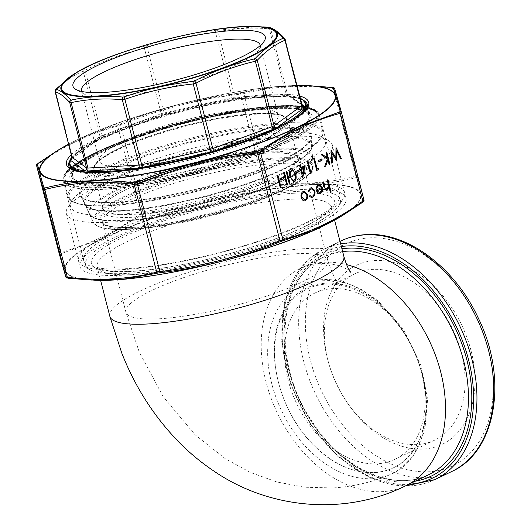<?xml version="1.0" encoding="UTF-8"?>
<svg xmlns="http://www.w3.org/2000/svg" width="531" height="531" viewBox="0 0 531 531"><rect width="100%" height="100%" fill="white"/><g stroke="black" fill="none" stroke-linecap="round" stroke-linejoin="round"><path stroke-width="0.4" stroke-dasharray="2.65 1.99" d="M127.938 273.319A131.569 26.105 -14.4 0 0 256.042 247.074A131.569 26.105 -14.4 0 0 339.103 205.404A131.569 26.105 -14.4 0 0 206.499 207.044A131.569 26.105 -14.4 0 0 89.5 269.489A131.569 26.105 -14.4 0 0 127.938 273.319M122.767 269.615A137.376 27.254 -14.4 0 0 256.526 242.216A137.376 27.254 -14.4 0 0 343.252 198.707A137.376 27.254 -14.4 0 0 344.632 192.653A137.376 27.254 -14.4 0 0 204.8 200.419A137.376 27.254 -14.4 0 0 78.515 260.986A137.376 27.254 -14.4 0 0 82.644 265.619A137.376 27.254 -14.4 0 0 122.767 269.615M110.587 222.17A137.376 27.254 -14.4 0 0 256.871 190.589A137.376 27.254 -14.4 0 0 332.452 145.215A137.376 27.254 -14.4 0 0 328.324 140.576A137.376 27.254 -14.4 0 0 192.614 152.981A137.376 27.254 -14.4 0 0 67.716 207.488A137.376 27.254 -14.4 0 0 66.335 213.542A137.376 27.254 -14.4 0 0 110.587 222.17M112.924 214.856A131.569 26.105 -14.4 0 0 264.458 180.487A131.569 26.105 -14.4 0 0 321.467 136.706A131.569 26.105 -14.4 0 0 191.485 148.587A131.569 26.105 -14.4 0 0 71.864 200.791A131.569 26.105 -14.4 0 0 112.924 214.856M372.463 478.697C351.575 479.486 331.258 470.758 311.524 452.518C283.202 426.234 265.208 381.988 267.916 345.269C269.755 310.19 290.158 283.574 318.029 280.129C353.56 274.321 397.792 309.274 416.185 356.122C437.352 405.638 425.046 461.485 389.814 474.76L372.463 478.697M316.297 447.686C352.186 483.024 401.111 480.276 418.202 442.137C437.179 405.611 420.758 341.718 383.94 308.206C347.991 272.542 299.126 275.33 282.193 313.828C263.31 350.241 279.505 414.333 316.297 447.686M422.052 374.289A99.264 69.136 -115.7 0 0 421.116 370.817A99.264 69.136 -115.7 0 0 400.354 327.74A99.264 69.136 -115.7 0 0 279.764 320.983A99.264 69.136 -115.7 0 0 348.475 468.369A99.264 69.136 -115.7 0 0 422.052 374.289M421.521 372.397A92.255 64.251 -115.7 0 0 420.645 369.171A92.255 64.251 -115.7 0 0 401.35 329.134A92.255 64.251 -115.7 0 0 314.77 293.119A92.255 64.251 -115.7 0 0 296.942 404.118A92.255 64.251 -115.7 0 0 394.872 459.328A92.255 64.251 -115.7 0 0 421.521 372.397M461.452 353.148A92.255 64.251 -115.7 0 0 354.701 273.877A92.255 64.251 -115.7 0 0 328.928 364.04A92.255 64.251 -115.7 0 0 348.223 404.071A92.255 64.251 -115.7 0 0 434.803 440.086A92.255 64.251 -115.7 0 0 461.452 353.148M471.05 350.679A99.264 69.136 -115.7 0 0 373.771 260.655A99.264 69.136 -115.7 0 0 328.457 362.388A99.264 69.136 -115.7 0 0 349.219 405.465A99.264 69.136 -115.7 0 0 441.221 444.759A99.264 69.136 -115.7 0 0 471.05 350.679M300.393 98.381A121.619 24.127 -14.4 0 0 289.939 95.852A7.109 1.407 165.6 0 1 290.351 96.018L301.966 104.494M289.116 95.753A121.619 24.127 -14.4 0 0 235.937 98.806A7.109 1.407 165.6 0 1 237.018 98.706L288.207 95.772A7.109 1.407 165.6 0 1 289.116 95.753L289.939 95.852M234.436 99.038A121.619 24.127 -14.4 0 0 163.468 114.975A7.109 1.407 165.6 0 1 164.809 114.65L233.122 99.304A7.109 1.407 165.6 0 1 234.436 99.038L235.937 98.806M161.862 115.446A121.619 24.127 -14.4 0 0 100.206 138.179A7.109 1.407 165.6 0 1 101.295 137.748L160.641 115.864A7.109 1.407 165.6 0 1 161.862 115.446L163.468 114.975M71.804 158.417L98.461 139.115A7.109 1.407 165.6 0 1 99.118 138.704A121.619 24.127 -14.4 0 0 71.864 157.057M99.118 138.704L100.206 138.179M55.191 91.87L55.476 91.199C64.065 81.993 73.305 75.302 83.188 71.134L85.079 70.218C104.215 60.408 123.995 53.107 144.425 48.334L147.2 47.524C169.329 39.891 192.096 34.78 215.513 32.185L218.115 31.787C234.529 28.289 251.594 27.307 269.303 28.847L270.73 29.013C274.919 30.021 279.757 33.553 285.24 39.599L284.955 40.263M262.241 140.516A99.264 19.693 165.6 0 1 149.357 173.113A99.264 19.693 165.6 0 1 95.328 164.949A99.264 19.693 165.6 0 1 185.578 125.562A99.264 19.693 165.6 0 1 283.64 116.601A99.264 19.693 165.6 0 1 262.241 140.516M255.464 134.151A92.255 18.3 165.6 0 1 158.981 163.103A92.255 18.3 165.6 0 1 99.41 160.926A92.255 18.3 165.6 0 1 100.339 156.864A92.255 18.3 165.6 0 1 184.211 120.252A92.255 18.3 165.6 0 1 275.35 111.928A92.255 18.3 165.6 0 1 278.118 115.041A92.255 18.3 165.6 0 1 255.464 134.151M260.256 45.56A92.255 18.3 165.6 0 1 259.247 49.217A92.255 18.3 165.6 0 1 237.523 64.271A92.255 18.3 165.6 0 1 149.775 91.617A92.255 18.3 165.6 0 1 84.237 94.153A92.255 18.3 165.6 0 1 81.588 91.432M258.345 26.636L215.055 30.38C191.452 33.002 168.526 38.152 146.264 45.832L144.87 46.237C124.254 51.069 104.335 58.417 85.113 68.273L75.21 73.298M284.742 38.657A2.37 2.224 -42.4 0 1 285.24 39.599L302.033 105.012A2.37 2.29 126.1 0 0 302.882 106.273L288.373 95.686A2.37 2.29 126.1 0 0 290.351 96.018M269.064 27.373A2.37 2.33 -75.9 0 1 270.73 29.013L287.523 94.425A2.37 2.29 126.1 0 0 288.373 95.686L288.804 95.905L287.762 95.885A2.37 1.633 -93.3 0 1 286.096 94.259L234.908 97.2A4.739 0.943 -14.4 0 0 232.312 97.598L163.999 112.937A4.739 0.943 -14.4 0 0 161.225 113.747L101.872 135.631A4.739 0.943 -14.4 0 0 99.981 136.547L72.269 156.612A4.739 0.943 -14.4 0 0 71.884 157.149M268.042 27.234A2.37 1.573 -85.2 0 1 269.303 28.847L286.096 94.259A4.739 0.943 -14.4 0 1 287.523 94.425L302.033 105.012A4.739 0.943 -14.4 0 1 302.132 105.145M71.519 158.882A2.37 2.071 -125.9 0 0 72.269 156.612L55.476 91.199A2.37 2.011 43.2 0 1 55.855 89.254M216.363 30.181A2.37 1.673 -101.9 0 1 218.115 31.787L234.908 97.2A2.37 1.633 -93.3 0 0 236.574 98.826L233.063 99.37A2.37 0.352 -102.7 0 1 232.312 97.598L215.055 30.38M98.461 139.115A2.37 2.071 -125.9 0 0 99.981 136.547L83.188 71.134A2.37 2.111 66.9 0 1 84.157 68.731M101.295 137.748A2.37 1.062 -110.2 0 0 101.54 137.721A2.37 1.062 -110.2 0 0 101.872 135.631L85.079 70.218A2.37 1.009 63 0 1 85.113 68.273M146.264 45.832A2.37 0.398 -108.9 0 1 147.2 47.524L163.999 112.937A2.37 0.352 -102.7 0 0 164.749 114.709L160.886 115.838A2.37 1.062 -110.2 0 0 161.225 113.747L144.425 48.334A2.37 1.108 76.7 0 1 144.87 46.237M113.667 238.034A137.376 27.254 -14.4 0 0 81.316 260.442A137.376 27.254 -14.4 0 0 219.768 258.73A137.376 27.254 -14.4 0 0 341.924 193.53A137.376 27.254 -14.4 0 0 244.326 197.306A137.376 27.254 -14.4 0 0 113.667 238.034M116.123 232.963A132.259 26.238 -14.4 0 0 84.967 254.541A132.259 26.238 -14.4 0 0 83.639 260.363A132.259 26.238 -14.4 0 0 218.268 252.889A132.259 26.238 -14.4 0 0 339.847 194.578A132.259 26.238 -14.4 0 0 335.871 190.118A132.259 26.238 -14.4 0 0 241.91 193.755A132.259 26.238 -14.4 0 0 116.123 232.963M68.167 278.231L67.092 278.025L60.381 254.356L61.198 253.659L102.317 238.512L141.346 215.035L143.569 214.265C185.04 209.446 225.058 199.125 263.622 183.314L265.951 182.916C297.307 186.7 327.189 184.98 355.591 177.766L356.659 177.971L363.37 201.647L362.554 202.338M309.314 85.683L275.377 86.812L240.443 93.038C198.966 97.843 158.948 108.158 120.391 123.989L87.608 135.139L58.158 150.094M363.974 200.107A1.42 1.42 -18.8 0 0 363.974 200.101L357.283 176.498L355.757 176.206C327.388 183.434 297.599 185.146 266.389 181.336L263.071 181.907L263.622 183.314M36.599 165.626L37.761 164.637C62.983 146.284 89.62 133.447 117.676 126.126L120.842 125.031C159.327 109.22 199.225 98.939 240.543 94.166L243.862 93.595A1.42 1.009 76.1 0 0 242.773 92.64M240.443 93.038L263.071 181.907C224.586 197.711 184.688 207.999 143.37 212.765L140.204 213.867C114.981 232.22 88.345 245.056 60.288 252.378L59.133 253.38A1.42 1.341 -15.3 0 0 60.381 254.356M265.951 182.916A1.42 0.936 -83.3 0 0 266.389 181.336L243.862 93.595C272.237 86.367 302.026 84.655 333.236 88.465L334.756 88.757A1.42 1.42 -18.8 0 0 334.729 88.657L334.729 88.657M334.756 88.757L357.283 176.498A1.42 1.341 -15.3 0 1 356.659 177.971M332.552 87.509A1.42 0.936 96.7 0 1 333.236 88.465L355.757 176.206A1.42 1.009 -103.9 0 1 355.591 177.766M61.198 253.659A1.42 1.016 75 0 1 60.288 252.378L37.761 164.637A1.42 0.943 54.3 0 1 37.9 163.475M141.346 215.035A1.42 0.943 54.3 0 1 140.204 213.867L117.676 126.126A1.42 1.016 75 0 1 118.167 124.765M120.391 123.989L143.569 214.265M326.446 189.209L326.97 189.049L328.423 185.711L327.103 180.062L327.966 179.697M330.302 192.514L328.948 187.257M326.492 190.383L323.704 186.793L322.669 182.252M322.543 182.259L323.412 181.894M280.348 187.921L277.116 175.834L277.985 175.469M280.707 180.049L280.275 178.854L283.581 177.321M286.707 184.854L283.481 172.767L284.344 172.402M289.249 183.626L286.023 171.54L286.886 171.174M293.65 181.735L289.807 176.531C288.711 173.172 289.116 170.59 291.021 168.778L291.147 168.772M291.021 168.778L291.791 168.586M293.543 180.434L293.955 180.314C295.362 178.814 295.608 176.77 294.685 174.188C294.22 171.387 293.099 170.006 291.32 170.039M295.973 172.694L295.541 171.5L298.847 169.96M300.838 167.55L304.887 165.652M302.577 177.56L300.42 169.15M299.464 169.615L299.265 168.36M299.145 168.367L300.221 167.902M300.101 167.909L299.504 165.095M299.378 165.101L300.241 164.743M302.511 174.068L303.626 167.604M335.738 158.019L336.096 147.459M340.524 158.922L336.621 150.797M336.395 160.913L331.762 153.207M331.649 163.196L330.986 149.921M304.502 200.917L302.862 200.3M302.736 200.306L301.223 197.545M301.097 197.552C300.553 194.658 301.203 192.634 303.048 191.479L303.174 191.472M303.048 191.479L304.09 191.206M304.495 199.756L305.133 199.57C306.533 198.66 307.024 197.094 306.606 194.89L304.124 192.368M311.584 197.486L309.4 196.457M309.274 196.463L309.878 195.587M311.531 196.331L312.474 196.085M312.354 196.092C313.861 195.242 314.425 193.662 314.047 191.366L314.166 191.359M314.047 191.366L311.465 188.857M308.75 191.704L308.099 191.399M307.98 191.406L310.403 187.987M310.277 187.994L311.458 187.689M316.609 188.266L315.945 188.074M315.819 188.08L318.102 184.277M317.983 184.284L319.038 184.005M319.423 193.735L317.565 192.892M317.438 192.906L316.118 190.131M315.991 190.138L321.52 187.529M321.394 187.536L319.104 185.14M319.337 192.594L321.348 190.821L321.6 188.664M327.381 158.192L325.881 152.331L326.744 151.972M328.994 164.477L327.806 159.851M324.494 166.648L327.275 159.234M327.156 159.24L321.182 154.654M321.056 154.66L322.171 154.176M318.872 161.656L318.441 160.468L321.74 158.928M317.014 168.851L318.414 168.227M316.595 170.451L313.602 158.304M313.476 158.311L314.339 157.946M310.655 171.911L312.049 171.294M310.237 173.518L307.243 161.371M307.117 161.378L307.98 161.012M134.277 227.308A106.585 21.147 165.6 0 1 170.889 181.336A106.585 21.147 165.6 0 1 304.356 173.67A106.585 21.147 165.6 0 1 134.277 227.308M130.327 229.213A112.691 22.355 -14.4 0 0 310.157 172.502A112.691 22.355 -14.4 0 0 169.044 180.6A112.691 22.355 -14.4 0 0 130.327 229.213M136.381 228.821A104.215 20.676 -14.4 0 0 247.353 204.86A104.215 20.676 -14.4 0 0 304.694 170.438A104.215 20.676 -14.4 0 0 198.607 176.325A104.215 20.676 -14.4 0 0 102.808 222.27A104.215 20.676 -14.4 0 0 136.381 228.821M159.479 318.759A104.215 20.676 -14.4 0 0 270.452 294.798A104.215 20.676 -14.4 0 0 327.786 260.376A104.215 20.676 -14.4 0 0 221.706 266.27A104.215 20.676 -14.4 0 0 125.907 312.208A104.215 20.676 -14.4 0 0 159.479 318.759M292.229 199.198A120.796 23.968 165.6 0 1 331.145 206.785A120.796 23.968 165.6 0 1 220.106 260.037A120.796 23.968 165.6 0 1 97.146 266.867A120.796 23.968 165.6 0 1 163.601 226.969A120.796 23.968 165.6 0 1 292.229 199.198M109.844 316.337A120.796 23.968 165.6 0 1 176.305 276.432A120.796 23.968 165.6 0 1 304.933 248.661A120.796 23.968 165.6 0 1 343.842 256.254M294.141 193.224A125.535 24.904 -14.4 0 0 93.814 256.393A125.535 24.904 -14.4 0 0 251.01 247.366A125.535 24.904 -14.4 0 0 294.141 193.224M121.672 210.641A118.035 23.417 165.6 0 1 162.227 159.725A118.035 23.417 165.6 0 1 310.038 151.235A118.035 23.417 165.6 0 1 121.672 210.641M129.537 228.755A113.621 22.541 165.6 0 1 93.204 222.376A113.621 22.541 165.6 0 1 197.379 171.526A113.621 22.541 165.6 0 1 313.164 165.904A113.621 22.541 165.6 0 1 248.74 203.247A113.621 22.541 165.6 0 1 129.537 228.755M273.87 138.133A117.105 23.231 -14.4 0 0 147.352 165.692A117.105 23.231 -14.4 0 0 85.026 204.521A117.105 23.231 -14.4 0 0 122.469 211.092A117.105 23.231 -14.4 0 0 245.329 184.801A117.105 23.231 -14.4 0 0 311.73 146.31A117.105 23.231 -14.4 0 0 273.87 138.133M405.79 485.752A120.796 84.13 64.3 0 1 277.56 413.457A120.796 84.13 64.3 0 1 300.911 268.115A120.796 84.13 64.3 0 1 323.91 262.261A120.796 84.13 64.3 0 1 346.59 264.624M342.641 251.575A120.796 84.13 -115.7 0 0 323.877 257.044A120.796 84.13 -115.7 0 0 300.533 402.385A120.796 84.13 -115.7 0 0 428.756 474.681C394.951 492.237 343.504 469.776 313.171 423.081C271.102 363.363 277.461 276.385 323.877 257.044L300.911 268.115C306.487 265.394 312.832 263.794 319.934 263.303C332.964 263.349 342.541 265.772 348.675 270.584L350.845 272.41M341.353 246.557A125.535 87.429 -115.7 0 0 288.22 374.521A125.535 87.429 -115.7 0 0 408.857 484.272M415.209 481.212A123.165 85.776 64.3 0 1 291.313 379.028A123.165 85.776 64.3 0 1 341.931 248.807M434.902 479.606A127.898 89.075 64.3 0 1 299.132 403.062A127.898 89.075 64.3 0 1 323.857 249.172A127.898 89.075 64.3 0 1 340.656 243.829M340.696 241.054A127.898 89.075 -115.7 0 0 315.978 394.945A127.898 89.075 -115.7 0 0 451.748 471.495M369.264 237.875A123.165 85.776 64.3 0 1 491.407 408.83A123.165 85.776 64.3 0 1 337.178 417.685A123.165 85.776 64.3 0 1 369.264 237.875M279.007 140.921A121.977 24.2 -14.4 0 0 308.969 115.652A121.977 24.2 -14.4 0 0 184.801 122.548A121.977 24.2 -14.4 0 0 72.674 176.319A121.977 24.2 -14.4 0 0 151.441 179.206A121.977 24.2 -14.4 0 0 279.007 140.921M287.616 123.146A121.977 24.2 165.6 0 1 276.007 129.232A121.977 24.2 165.6 0 1 95.009 172.602M69.674 164.63A121.977 24.2 165.6 0 1 181.801 110.853A121.977 24.2 165.6 0 1 305.962 103.957M164.809 114.65A2.37 0.352 -102.7 0 1 164.749 114.709L233.063 99.37A2.37 0.352 -102.7 0 0 233.122 99.304M160.641 115.864A2.37 1.062 -110.2 0 0 160.886 115.838L99.27 138.783L71.559 158.855M237.018 98.706A2.37 1.633 -93.3 0 1 236.574 98.826L287.762 95.885A2.37 1.633 -93.3 0 0 288.207 95.772M126.378 189.388A103.034 20.444 -14.4 0 0 180.427 210.767A103.034 20.444 -14.4 0 0 295.794 155.178A103.034 20.444 -14.4 0 0 126.378 189.388M118.187 189.859A114.357 22.687 165.6 0 1 306.228 151.886A114.357 22.687 165.6 0 1 178.184 213.588A114.357 22.687 165.6 0 1 118.187 189.859M127.513 187.038A100.664 19.972 165.6 0 1 232.784 155.45A100.664 19.972 165.6 0 1 297.785 157.826A100.664 19.972 165.6 0 1 205.251 202.205A100.664 19.972 165.6 0 1 102.788 207.893A100.664 19.972 165.6 0 1 127.513 187.038M117.928 149.715A100.664 19.972 -14.4 0 0 93.204 170.57A100.664 19.972 -14.4 0 0 195.673 164.882A100.664 19.972 -14.4 0 0 288.207 120.504A100.664 19.972 -14.4 0 0 223.199 118.128A100.664 19.972 -14.4 0 0 117.928 149.715M118.38 148.78A99.715 19.78 165.6 0 1 282.346 115.665A99.715 19.78 165.6 0 1 170.697 169.469A99.715 19.78 165.6 0 1 118.38 148.78M279.923 141.784A122.926 24.386 165.6 0 1 77.798 182.604A122.926 24.386 165.6 0 1 215.433 116.276A122.926 24.386 165.6 0 1 279.923 141.784M285.061 141.485A130.035 25.8 -14.4 0 0 216.84 114.504A130.035 25.8 -14.4 0 0 71.247 184.669A130.035 25.8 -14.4 0 0 285.061 141.485M286.435 142.779A131.456 26.079 165.6 0 1 148.959 184.031A131.456 26.079 165.6 0 1 64.072 180.925A131.456 26.079 165.6 0 1 184.914 122.973A131.456 26.079 165.6 0 1 318.719 115.546A131.456 26.079 165.6 0 1 286.435 142.779M290.477 158.517A131.456 26.079 -14.4 0 0 322.762 131.283A131.456 26.079 -14.4 0 0 237.875 128.177A131.456 26.079 -14.4 0 0 100.399 169.429A131.456 26.079 -14.4 0 0 68.114 196.662A131.456 26.079 -14.4 0 0 153.001 199.769A131.456 26.079 -14.4 0 0 290.477 158.517M101.315 170.292A130.507 25.893 165.6 0 1 315.905 126.955A130.507 25.893 165.6 0 1 169.787 197.373A130.507 25.893 165.6 0 1 101.315 170.292M109.12 169.84A119.707 23.749 -14.4 0 0 171.925 194.685A119.707 23.749 -14.4 0 0 305.962 130.095A119.707 23.749 -14.4 0 0 109.12 169.84M109.99 170.551A118.771 23.563 165.6 0 1 236.136 132.942A118.771 23.563 165.6 0 1 311.04 136.912A118.771 23.563 165.6 0 1 201.72 188.439A118.771 23.563 165.6 0 1 81.097 195.952A118.771 23.563 165.6 0 1 109.99 170.551M117.318 189.155A115.293 22.873 -14.4 0 0 89.281 213.814A115.293 22.873 -14.4 0 0 165.347 215.433A115.293 22.873 -14.4 0 0 284.025 179.584A115.293 22.873 -14.4 0 0 312.474 156.506A115.293 22.873 -14.4 0 0 239.766 152.656A115.293 22.873 -14.4 0 0 117.318 189.155M76.159 72.727A111.716 22.163 165.6 0 1 256.008 26.55M323.087 226.007A152.284 30.214 165.6 0 1 72.687 276.571A152.284 30.214 165.6 0 1 243.191 194.406A152.284 30.214 165.6 0 1 323.087 226.007M297.101 85.551A152.284 30.214 -14.4 0 0 77.493 139.719A152.284 30.214 -14.4 0 0 68.572 144.226M71.273 154.76A125.057 24.811 165.6 0 1 97.173 138.584A125.057 24.811 165.6 0 1 299.809 96.084M101.547 150.2A123.165 24.433 165.6 0 1 230.348 111.55A123.165 24.433 165.6 0 1 309.885 114.457A123.165 24.433 165.6 0 1 279.631 139.972A123.165 24.433 165.6 0 1 150.831 178.628A123.165 24.433 165.6 0 1 71.293 175.715A123.165 24.433 165.6 0 1 101.547 150.2M303.725 100.452A123.165 24.433 -14.4 0 0 216.296 103.764A123.165 24.433 -14.4 0 0 99.005 140.303A123.165 24.433 -14.4 0 0 69.946 160.475M68.758 165.825A123.165 24.433 -14.4 0 0 194.127 158.862A123.165 24.433 -14.4 0 0 307.343 104.567L309.885 114.457L308 112.034C306.042 110.561 302.524 109.426 297.44 108.609C272.297 104.275 208.013 114.49 154.315 131.582C124.858 140.907 102.271 150.293 86.553 159.745C75.196 167.106 70.112 172.429 71.293 175.715L68.758 165.825M285.983 141.432A131.31 26.052 165.6 0 1 70.072 185.04A131.31 26.052 165.6 0 1 217.093 114.185A131.31 26.052 165.6 0 1 285.983 141.432M281.463 141.697A125.057 24.811 -14.4 0 0 215.858 115.745A125.057 24.811 -14.4 0 0 75.833 183.222A125.057 24.811 -14.4 0 0 281.463 141.697M95.66 153.273A132.259 26.238 -14.4 0 0 63.176 180.679A132.259 26.238 -14.4 0 0 148.587 183.799A132.259 26.238 -14.4 0 0 286.899 142.295A132.259 26.238 -14.4 0 0 319.383 114.895A132.259 26.238 -14.4 0 0 233.979 111.769A132.259 26.238 -14.4 0 0 95.66 153.273M340.139 217A152.769 30.307 -14.4 0 0 300.758 185.478A152.769 30.307 -14.4 0 0 102.523 238.592A152.769 30.307 -14.4 0 0 94.186 280.149M68.552 144.166A152.769 30.307 165.6 0 1 77.161 139.819A152.769 30.307 165.6 0 1 297.088 85.484L268.394 87.396L180.109 104.096L123.756 120.968L77.221 139.786L68.552 144.16M327.786 260.376L304.694 170.438C304.635 171.46 306.009 174.294 292.023 183.215C278.702 191.233 259.506 199.205 234.443 207.143C200.499 217.849 161.026 225.775 134.715 227.195C122.243 227.859 113.236 227.321 107.687 225.562L104.083 223.883L102.808 222.27L125.907 312.208L139.314 352.199L163.276 396.816L195.123 434.816L225.224 458.671L250.134 472.305L276.764 481.949L304.555 487.239L332.831 487.943C352.564 486.774 371.554 482.374 389.814 474.76L400.613 468.687L413.191 456.063L424.787 430.847L427.614 399.392L421.176 365.726L403.739 329.671L378.032 300.831L361.996 289.8L350.42 284.39L332.14 279.937L318.029 280.129L329.472 280.388C335.612 282.1 338.871 283.381 339.236 284.231C336.919 283.654 333.103 275.702 327.786 260.376M334.583 220.179L331.145 206.785C332.34 205.623 331.185 207.322 327.687 211.896C315.626 222.861 289.634 234.788 249.709 247.672C213.621 258.803 179.604 266.223 147.658 269.927C131.23 271.699 118.333 272.011 108.968 270.863L102.689 269.695C97.359 267.352 95.514 266.409 97.146 266.867L100.585 280.262M339.103 205.404L343.252 198.707M89.5 269.489L82.644 265.619M344.632 192.653L332.452 145.215M78.515 260.986L66.335 213.542M71.864 200.791L67.716 207.488M321.467 136.706L328.324 140.576M313.164 165.904L311.73 146.31C312.155 150.306 306.44 155.868 294.579 162.997C279.452 171.666 258.577 180.182 231.941 188.551C194.392 200.333 150.977 209.022 121.851 210.595C99.636 211.55 87.356 209.519 85.026 204.521L93.204 222.376C96.569 228.244 108.882 230.534 130.155 229.259C150.041 228.038 173.166 224.301 199.537 218.062C230.461 210.568 257.17 201.807 279.671 191.784C290.855 186.726 299.365 181.927 305.206 177.394C310.628 173.232 313.283 169.402 313.164 165.904M401.35 329.134L400.354 327.74M420.645 369.171L421.116 370.817M354.701 273.877L314.77 293.119M434.803 440.086L394.872 459.328M348.223 404.071L349.219 405.465M328.928 364.04L328.457 362.388M340.026 241.379L323.857 249.172L310.489 257.814L299.285 269.748L284.649 301.827L281.596 341.42L290.411 383.774L309.998 423.784L337.988 456.6L371.023 478.245L405.193 486.038M70.59 168.214L72.674 176.319C69.634 167.411 102.184 148.693 149.065 133.699C219.715 109.89 307.801 100.611 308.969 115.652L306.885 107.541M93.204 170.57L102.788 207.893L103.107 206.001L105.324 202.948C109.094 198.972 116.262 194.412 126.829 189.275C149.715 178.137 187.217 166.309 221.274 159.506C246.205 154.554 266.17 152.377 281.178 152.961C291.247 153.937 296.384 155.059 296.583 156.313L297.785 157.826L288.207 120.504L287.138 118.453C285.213 116.243 281.503 114.749 276.014 113.986C266.555 112.665 253.241 113.136 236.063 115.406C198.036 120.311 146.675 134.867 118.201 148.819C100.671 157.163 92.341 164.418 93.204 170.57M100.339 156.864L95.328 164.949M275.35 111.928L283.64 116.601M81.469 91.04L99.41 160.926M260.177 45.155L278.118 115.041M259.247 49.217L264.259 41.126M84.237 94.153L75.946 89.48M64.072 180.925L68.114 196.662L69.229 198.946C71.346 201.647 75.515 203.539 81.741 204.641C105.443 209.347 163.442 201.269 217.358 185.863C260.933 173.617 299.219 157.534 314.531 144.943C319.543 140.941 322.324 137.23 322.888 133.819L322.762 131.283L317.996 113.8C316.151 110.899 312.414 108.848 306.772 107.654C288.094 103.26 245.601 107.508 199.921 118.141C174.022 124.168 149.815 131.31 127.307 139.58C109.293 146.244 94.71 152.828 83.559 159.327L70.663 168.327C66.348 172.064 64.085 175.642 63.866 179.053L64.072 180.925M312.474 156.506L311.04 136.912C311.471 140.974 305.67 146.622 293.636 153.851C280.547 161.384 262.792 168.918 240.377 176.451C208.663 186.912 177.254 194.485 146.151 199.178C107.182 204.282 85.498 203.207 81.097 195.952L90.058 215.068C92.055 217.478 95.919 219.15 101.647 220.073C119.528 223.246 157.455 218.984 197.174 209.42C243.032 198.581 287.994 181.317 304.402 168.154C309.128 164.504 311.79 161.119 312.401 157.986L312.474 156.506M263.588 26.902L258.438 26.643M72.9 74.732L75.176 73.318M339.847 194.578L319.383 114.895L318.268 112.599C316.137 109.89 311.943 107.979 305.683 106.877C281.835 102.138 223.478 110.269 169.23 125.767C133.746 135.916 105.682 146.669 85.04 158.026L71.459 166.94C66.421 170.969 63.62 174.692 63.056 178.131L63.176 180.679L83.639 260.363M84.967 254.541L81.316 260.442M335.871 190.118L341.924 193.53"/><path stroke-width="0.8" d="M140.742 167.75A121.619 24.127 -14.4 0 0 211.71 151.813A7.109 1.407 165.6 0 1 210.369 152.145L142.056 167.484A7.109 1.407 165.6 0 1 140.742 167.75L139.241 167.982A7.109 1.407 165.6 0 1 138.16 168.081L86.971 171.022A7.109 1.407 165.6 0 1 86.062 171.035A121.619 24.127 -14.4 0 0 139.241 167.982M213.309 151.348A121.619 24.127 -14.4 0 0 274.965 128.608A7.109 1.407 165.6 0 1 273.877 129.04L214.531 150.93A7.109 1.407 165.6 0 1 213.309 151.348L211.71 151.813M276.06 128.084A121.619 24.127 -14.4 0 0 304.847 107.235A7.109 1.407 165.6 0 1 304.429 107.607L276.717 127.672A7.109 1.407 165.6 0 1 276.06 128.084L274.965 128.608L276.06 128.084M301.966 104.494L304.86 106.605A7.109 1.407 165.6 0 1 305.013 106.85A121.619 24.127 -14.4 0 0 302.351 99.416A121.619 24.127 -14.4 0 0 300.393 98.381M71.864 157.057A121.619 24.127 -14.4 0 0 70.65 158.908A121.619 24.127 -14.4 0 0 70.331 159.552A7.109 1.407 165.6 0 1 70.749 159.181L71.804 158.417M70.165 159.937A121.619 24.127 -14.4 0 0 85.239 170.936A7.109 1.407 165.6 0 1 84.827 170.77L70.318 160.183A7.109 1.407 165.6 0 1 70.165 159.937L70.331 159.552M86.062 171.035L85.239 170.936M305.013 106.85L304.847 107.235M240.882 57.321A99.264 19.693 165.6 0 1 146.47 86.752A99.264 19.693 165.6 0 1 75.946 89.48A99.264 19.693 165.6 0 1 164.218 42.367A99.264 19.693 165.6 0 1 264.259 41.126A99.264 19.693 165.6 0 1 240.882 57.321M76.159 72.727C111.928 50.12 213.767 23.968 256.008 26.55A111.716 22.163 165.6 0 1 249.915 56.943A111.716 22.163 165.6 0 1 104.952 95.779A111.716 22.163 165.6 0 1 76.159 72.727L56.107 89.274C60.288 90.33 65.16 93.881 70.723 99.934L71.439 100.02C87.96 96.529 105.145 95.54 122.98 97.06L124.287 96.861C146.596 89.195 169.528 84.044 193.078 81.409L194.479 81.004C213.801 71.134 233.72 63.786 254.236 58.968L255.185 58.51C263.894 49.237 273.2 42.5 283.089 38.298A2.37 2.111 66.9 0 1 284.955 40.263L285.24 39.599L284.955 40.263C275.071 44.438 265.832 51.122 257.243 60.335L255.351 61.244C234.921 66.023 215.141 73.318 196.005 83.135L193.224 83.944C169.807 86.533 147.041 91.651 124.911 99.284L122.316 99.682C104.607 98.142 87.542 99.118 71.127 102.622L69.7 102.456C64.218 96.403 59.379 92.879 55.191 91.87L71.884 157.149A4.739 0.943 -14.4 0 0 71.984 157.282L86.493 167.869A4.739 0.943 -14.4 0 0 87.92 168.035A2.37 1.633 -93.3 0 1 86.971 171.022M81.588 91.432A92.255 18.3 165.6 0 1 81.469 91.04A92.255 18.3 165.6 0 1 166.269 50.372A92.255 18.3 165.6 0 1 260.177 45.155A92.255 18.3 165.6 0 1 260.256 45.56M283.089 38.298L283.235 37.966C277.759 31.873 272.888 28.322 268.626 27.307L256.008 26.55M71.439 100.02A2.37 1.673 -101.9 0 0 71.127 102.622L87.92 168.035L139.109 165.095A4.739 0.943 -14.4 0 0 141.711 164.696L210.024 149.357A4.739 0.943 -14.4 0 0 212.798 148.547L272.144 126.657L255.351 61.244A2.37 1.108 76.7 0 0 254.236 58.968L255.185 58.51A2.37 2.011 43.2 0 1 257.243 60.335L274.036 125.747A2.37 2.071 -125.9 0 0 276.717 127.672M210.369 152.145A2.37 0.352 -102.7 0 0 210.024 149.357L193.224 83.944L193.078 81.409M194.479 81.004A2.37 1.009 63 0 1 196.005 83.135L212.798 148.547A2.37 1.062 -110.2 0 0 214.531 150.93M142.056 167.484A2.37 0.352 -102.7 0 0 141.711 164.696L124.911 99.284A2.37 0.398 -108.9 0 1 124.287 96.861M138.16 168.081A2.37 1.633 -93.3 0 0 139.109 165.095L122.316 99.682A2.37 1.573 -85.2 0 1 122.98 97.06M283.235 37.966A2.37 2.224 -42.4 0 1 284.742 38.657L284.742 38.657C279.167 32.411 273.936 28.647 269.064 27.373L267.969 27.227A2.37 1.573 -85.2 0 1 268.042 27.234M84.827 170.77A2.37 2.29 126.1 0 0 86.493 167.869L69.7 102.456A2.37 2.224 -42.4 0 1 70.723 99.934M268.626 27.307A2.37 2.33 -75.9 0 1 269.064 27.373M70.318 160.183A2.37 2.29 126.1 0 0 71.984 157.282L55.191 91.87A2.37 2.33 -75.9 0 1 56.107 89.274M267.903 27.22A2.37 1.573 -85.2 0 1 267.969 27.227L263.588 26.902M55.098 91.763L55.855 89.254A2.37 2.011 43.2 0 1 56.253 88.942M314.883 190.908C315.414 193.954 314.684 196.052 312.699 197.2L311.644 197.486L309.4 196.457L309.878 195.587L311.591 196.331L312.474 196.085C313.98 195.235 314.544 193.656 314.166 191.359L311.524 188.85L310.668 189.082L308.876 191.698L308.099 191.399L310.403 187.987L311.518 187.682L314.764 190.914C315.288 193.961 314.564 196.058 312.573 197.207L312.699 197.2M307.476 194.532L307.456 198.076L305.531 200.658L304.568 200.917L302.862 200.3L301.223 197.545C300.679 194.651 301.329 192.627 303.174 191.472L304.157 191.2L307.476 194.532L307.456 198.076M295.667 171.493L298.847 169.96L299.165 171.208L295.986 172.741L295.667 171.493M289.933 176.524C288.837 173.166 289.242 170.584 291.147 168.772L291.858 168.586L295.548 173.823C296.676 177.148 296.305 179.724 294.426 181.542L293.709 181.735L289.933 176.524M327.222 180.055L327.966 179.697L331.165 192.149L330.421 192.507L329.074 187.251L327.242 190.191L326.558 190.377L323.83 186.786L322.669 182.252L323.412 181.894L325.085 188.047L327.096 189.043L328.543 185.697L327.222 180.055M326.446 189.209L327.096 189.043M277.242 175.827L277.985 175.469L281.098 187.609L280.361 187.967L277.242 175.827M280.401 178.847L283.581 177.321L283.899 178.562L280.72 180.095L280.401 178.847M283.6 172.761L284.344 172.402L287.463 184.542L286.72 184.901L283.6 172.761M286.143 171.533L286.886 171.174L290.006 183.321L289.262 183.673L286.143 171.533M300.964 167.544L304.887 165.652L302.697 177.553L300.539 169.143L299.59 169.601L299.265 168.36L300.221 167.902L299.504 165.095L300.241 164.743L300.964 167.544L300.134 164.796M335.99 147.512L341.413 158.543L340.65 158.915L336.747 150.791L336.621 160.853L331.882 153.2L332.525 162.825L331.769 163.19L330.986 149.921L335.857 158.012L335.99 147.512L341.413 158.543M321.52 187.529L319.164 185.133L318.474 185.319L316.735 188.259L315.945 188.074L318.102 184.277L319.098 183.998L322.317 187.377L322.383 190.675L320.445 193.47L319.489 193.729L317.565 192.892L316.118 190.131L321.52 187.529M326.001 152.324L326.744 151.972L329.864 164.112L329.12 164.471L327.932 159.844L325.676 166.13L324.614 166.641L327.275 159.234L321.182 154.654L322.171 154.176L327.508 158.185L326.001 152.324M318.56 160.462L321.74 158.928L322.058 160.176L318.879 161.703L318.56 160.462M317.14 168.845L318.414 168.227L318.248 169.708L316.715 170.444L313.602 158.304L314.339 157.946L317.14 168.845L314.233 157.999M310.781 171.905L312.049 171.294L311.889 172.774L310.356 173.511L307.243 161.371L307.98 161.012L310.781 171.905L307.874 161.066M259.228 150.685L298.263 127.208L339.375 112.061L340.192 111.371L333.481 87.701L309.314 85.683L297.088 85.484A152.769 30.307 165.6 0 1 306.394 85.577A152.769 30.307 165.6 0 1 298.057 127.135A152.769 30.307 165.6 0 1 99.815 180.248A152.769 30.307 165.6 0 1 60.441 148.726L37.203 164.079L43.914 187.748L44.989 187.954C73.451 180.739 103.326 179.027 134.622 182.81L136.952 182.412C175.595 166.575 215.613 156.26 257.004 151.461L259.228 150.685A1.42 0.943 54.3 0 1 260.376 151.859L282.904 239.594C310.954 232.279 337.597 219.442 362.812 201.083A1.42 0.943 54.3 0 1 362.613 202.298A1.42 0.943 54.3 0 1 362.554 202.338L342.415 215.632L312.938 230.6L280.182 241.731C241.545 257.581 201.528 267.903 160.13 272.682L125.17 278.914L91.266 280.043L68.167 278.231A1.42 0.936 -83.3 0 1 68.101 278.224A1.42 0.936 -83.3 0 1 67.344 277.255C98.554 281.065 128.343 279.352 156.718 272.124L160.037 271.553C201.349 266.788 241.253 256.5 279.737 240.696L282.904 239.594A1.42 1.016 75 0 1 282.406 240.961M340.192 111.371A1.42 1.341 -15.3 0 1 341.446 112.36L340.285 113.349L362.812 201.083L363.974 200.101L341.453 112.373M339.375 112.061A1.42 1.016 75 0 1 340.285 113.349C312.235 120.663 285.598 133.5 260.376 151.859L257.21 152.955C215.891 157.727 175.987 168.008 137.509 183.819L134.19 184.39C102.981 180.58 73.192 182.292 44.816 189.521L43.29 189.228A1.42 1.341 -15.3 0 1 43.914 187.748M67.092 278.025A1.42 1.42 -18.8 0 1 65.817 276.963L67.344 277.255L44.816 189.521A1.42 1.009 76.1 0 1 44.989 187.954M94.186 280.149A152.769 30.307 -14.4 0 0 323.419 225.907A152.769 30.307 -14.4 0 0 340.139 217L323.359 225.94C265.367 254.827 145.899 283.109 94.186 280.149L68.101 278.224L65.851 277.069L59.133 253.38A1.42 1.341 -15.3 0 1 59.127 253.36L65.817 276.963L43.29 189.228L36.599 165.626A1.42 1.42 -18.8 0 1 37.203 164.079M280.182 241.731L257.004 151.461M160.13 272.682L136.952 182.412M157.8 273.087A1.42 1.009 -103.9 0 1 156.718 272.124L134.19 184.39A1.42 0.936 96.7 0 1 134.622 182.81M363.974 200.107A1.42 1.42 -18.8 0 1 363.37 201.647M334.756 88.757L341.446 112.36L334.729 88.657L332.479 87.496A1.42 0.936 96.7 0 0 332.413 87.496M333.481 87.701A1.42 1.42 -18.8 0 1 334.729 88.657M332.552 87.509A1.42 0.936 96.7 0 0 332.479 87.496L309.314 85.683M327.859 179.75L331.165 192.149M331.039 192.156L330.408 192.461M327.242 190.191L329.074 187.251M327.123 190.198L326.492 190.383M323.299 181.947L325.085 188.047M324.965 188.054L326.97 189.049M277.872 175.522L281.098 187.609M280.979 187.616L280.348 187.921M283.468 177.374L283.899 178.562M283.78 178.569L280.707 180.049M284.231 172.456L287.463 184.542M287.337 184.549L286.707 184.854M286.78 171.228L290.006 183.321M289.88 183.328L289.249 183.626M291.791 168.586L295.548 173.823M295.422 173.829C296.557 177.155 296.179 179.73 294.3 181.549L294.426 181.542M294.3 181.549L293.65 181.735M291.844 169.913L291.32 170.039L290.079 172.98L290.55 176.179C291.048 178.954 292.183 180.328 293.955 180.314M290.55 176.179L290.669 176.173C291.174 178.947 292.309 180.321 294.081 180.308L293.543 180.434M294.081 180.308C295.488 178.808 295.727 176.763 294.805 174.181C294.347 171.38 293.225 170 291.439 170.033L290.205 172.973L290.669 176.173M291.32 170.039L291.784 169.913M298.734 170.013L299.165 171.208M299.039 171.214L295.973 172.694M304.754 165.718L302.849 177.48M299.577 169.555L300.539 169.143M303.745 167.597L301.157 168.792L302.637 174.062L303.745 167.597L301.283 168.785L302.637 174.062M341.294 158.55L340.63 158.869M336.621 160.853L336.747 150.791M332.525 162.825L331.882 153.2M332.406 162.831L331.769 163.143M330.886 149.974L335.857 158.012M307.336 198.083L305.531 200.658M305.405 200.665L304.502 200.917M304.09 191.206L307.356 194.538M304.124 192.368L303.334 192.567C301.927 193.443 301.429 194.99 301.84 197.187L304.495 199.756M301.96 197.18L304.555 199.749L305.252 199.563C306.659 198.647 307.15 197.087 306.732 194.884L304.183 192.361L303.453 192.561C302.046 193.437 301.548 194.977 301.96 197.18L301.84 197.187M312.573 197.207L311.584 197.486M309.832 195.667L311.531 196.331M311.465 188.857L310.668 189.082M310.549 189.089L308.75 191.704M311.458 187.689L314.764 190.914M319.104 185.14L318.474 185.319M318.354 185.326L316.609 188.266M319.038 184.005L322.317 187.377M322.191 187.39L322.383 190.675M322.257 190.682L320.445 193.47M320.319 193.476L319.423 193.735M321.72 188.658L317.133 190.868L319.396 192.594L320.127 192.401L321.467 190.815L321.72 188.658L317.014 190.875L319.337 192.594M326.631 152.025L329.864 164.112M329.738 164.119L329.107 164.424M325.676 166.13L327.932 159.844M325.549 166.137L324.64 166.575M322.085 154.216L327.508 158.185M321.627 158.981L322.058 160.176M321.939 160.183L318.872 161.656M318.281 168.294L318.248 169.708M318.122 169.714L316.708 170.398M311.923 171.354L311.889 172.774M311.763 172.781L310.343 173.464M350.845 272.41C350.891 271.938 348.097 270.949 343.842 256.254A120.796 23.968 165.6 0 1 232.804 309.507A120.796 23.968 165.6 0 1 109.844 316.337L100.585 280.262M346.59 264.624A120.796 84.13 64.3 0 1 440.259 370.293A120.796 84.13 64.3 0 1 405.79 485.752L428.756 474.681A120.796 84.13 -115.7 0 0 463.649 360.848A120.796 84.13 -115.7 0 0 346.876 251.19A120.796 84.13 -115.7 0 0 342.641 251.575M408.857 484.272A125.535 87.429 -115.7 0 0 468.607 359.918A125.535 87.429 -115.7 0 0 341.353 246.557M341.931 248.807A123.165 85.776 64.3 0 1 466.895 360.011A123.165 85.776 64.3 0 1 415.209 481.212M340.656 243.829A127.898 89.075 64.3 0 1 471.847 359.082A127.898 89.075 64.3 0 1 434.902 479.606L405.193 486.038M340.696 241.054C348.542 237.284 356.951 235.14 365.932 234.622C407.144 231.509 454.961 267.597 478.239 317.969C508.174 378.324 496.551 451.509 451.748 471.495A127.898 89.075 -115.7 0 0 488.693 350.964A127.898 89.075 -115.7 0 0 365.049 234.855A127.898 89.075 -115.7 0 0 340.696 241.054L340.026 241.379M95.009 172.602A121.977 24.2 165.6 0 1 69.674 164.63L70.59 168.214M306.885 107.541L305.962 103.957A121.977 24.2 165.6 0 1 287.616 123.146M70.749 159.181A2.37 2.071 -125.9 0 0 71.519 158.882M304.429 107.607A2.37 2.071 -125.9 0 1 301.747 105.676L274.036 125.747A4.739 0.943 -14.4 0 1 272.144 126.657A2.37 1.062 -110.2 0 0 273.877 129.04M284.955 40.263L301.747 105.676A4.739 0.943 -14.4 0 0 302.132 105.145L302.882 106.273A2.37 2.29 126.1 0 0 304.86 106.605M249.291 56.837A110.906 22.003 -14.4 0 0 191.107 33.825A110.906 22.003 -14.4 0 0 66.933 93.662A110.906 22.003 -14.4 0 0 249.291 56.837M68.572 144.226A152.284 30.214 -14.4 0 0 92.341 180.633A152.284 30.214 -14.4 0 0 293.809 128.907A152.284 30.214 -14.4 0 0 297.101 85.551M299.809 96.084A125.057 24.811 165.6 0 1 193.755 157.428A125.057 24.811 165.6 0 1 71.273 154.76M69.946 160.475A123.165 24.433 -14.4 0 0 68.758 165.825C69.302 169.276 76.325 171.486 89.819 172.469C108.151 173.179 132.465 170.524 162.765 164.504C218.062 153.612 279.313 131.595 299.252 115.685C303.32 112.519 305.856 109.824 306.858 107.594L307.343 104.567A123.165 24.433 -14.4 0 0 303.725 100.452M36.599 165.626L59.127 253.36L36.599 165.619L37.96 163.429L58.151 150.094M60.441 148.726A152.769 30.307 165.6 0 1 68.552 144.166L60.441 148.726M343.842 256.254L334.583 220.179M405.79 485.752C344.745 516.178 268.454 509.209 212.652 470.227C200.95 462.295 190.065 453.288 179.989 443.212C154.86 417.764 135.485 387.796 121.858 353.301L109.844 316.337M451.748 471.495L434.902 479.606M71.559 158.855L71.884 157.149M302.132 105.145L284.742 38.657M69.674 164.63L70.65 158.908M305.962 103.957L302.351 99.416M55.855 89.254L72.9 74.732M340.139 217L362.613 202.298L363.974 200.101L341.446 112.366"/></g></svg>
